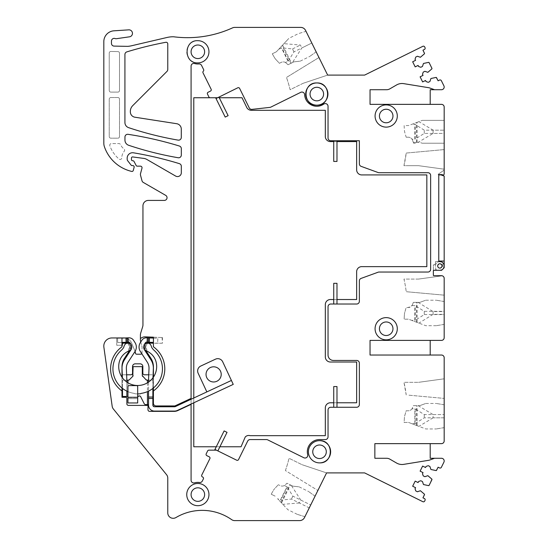 <?xml version="1.0" encoding="UTF-8"?>
<svg xmlns="http://www.w3.org/2000/svg" width="548" height="548" viewBox="0 0 548 548"><rect width="100%" height="100%" fill="white"/><g stroke="black" fill="none" stroke-linecap="round" stroke-linejoin="round"><path stroke-width="0.41" stroke-dasharray="2.74 2.06" d="M433.345 270.815L433.345 264.855L434.427 264.855A1.082 1.082 0 0 0 435.509 263.773L435.509 261.601L438.763 261.601L435.509 261.601L435.509 263.773L434.427 264.855L433.345 264.855L433.345 270.815L433.886 270.274L439.845 270.274L442.147 269.609C444.825 267.164 444.825 264.711 442.147 262.266L439.845 261.601A4.336 4.336 0 0 1 444.181 265.938A4.336 4.336 0 0 1 439.845 270.274L433.886 270.274A0.541 0.541 0 0 0 433.345 270.815L433.345 275.151A0.541 0.541 0 0 0 433.886 275.692L441.469 275.692A2.713 2.713 0 0 1 444.181 278.405L444.181 337.684A2.713 2.713 0 0 1 441.469 340.39L430.201 340.39L430.201 355.029L441.469 355.029A2.713 2.713 0 0 1 444.181 357.734L444.181 440.928A2.713 2.713 0 0 1 441.469 443.64L430.201 443.64L430.201 458.272L441.469 458.272A2.713 2.713 0 0 1 443.901 462.19L441.366 467.314A1.356 1.356 0 0 1 439.551 467.93L438.092 467.211L436.009 470.568L430.92 469.485L429.906 466.485L428.269 465.677L426.091 466.417L425.549 467.506L422.631 466.067L420.111 471.164L423.029 472.609L422.487 473.698L423.22 475.876L424.864 476.692L427.858 475.678L431.81 479.068L429.132 485.329L428.563 485.624L423.474 484.542L422.46 481.548L420.816 480.74L418.638 481.473L418.103 482.569L415.185 481.123L412.665 486.227L415.576 487.665L415.035 488.761L415.774 490.94L417.412 491.748L420.412 490.734L424.358 494.125L422.953 497.817L424.412 498.536A1.356 1.356 0 0 1 425.029 500.351L424.666 501.084A1.356 1.356 0 0 1 422.851 501.694L364.625 472.903L326.574 472.903L304.476 517.586A5.418 5.418 0 0 1 299.619 520.6L235.14 520.6A5.418 5.418 0 0 1 231.646 519.641A51.485 51.485 0 0 0 175.949 517.545A5.418 5.418 0 0 1 167.77 512.88L167.77 478.103A5.418 5.418 0 0 0 166.565 474.691L113.34 408.966A5.418 5.418 0 0 1 112.182 406.308L103.88 347.213A8.131 8.131 0 0 1 111.929 337.952L124.081 337.952A8.131 8.131 0 0 1 131.595 342.973L135.26 351.823A1.356 1.356 0 0 1 135.363 352.343L135.363 352.857A1.356 1.356 0 0 0 136.719 354.214L140.672 354.214A1.356 1.356 0 0 0 142.028 352.857L142.028 347.487L142.028 352.857A1.356 1.356 0 0 1 141.768 353.659M140.754 342.014L141.843 346.083A5.418 5.418 0 0 1 142.028 347.487A5.418 5.418 0 0 0 141.843 346.083L140.672 341.705A7.843 7.843 0 0 1 140.404 339.671L140.404 335.239A7.843 7.843 0 0 1 140.747 332.931L142.713 326.553A5.418 5.418 0 0 0 142.953 324.964L142.953 205.836A5.418 5.418 0 0 1 148.371 200.417L164.345 200.417A2.713 2.713 0 0 0 165.695 195.362L143.275 182.416A2.713 2.713 0 0 1 142.007 180.765L140.494 175.113A2.713 2.713 0 0 1 140.494 173.709L141.973 168.195A1.623 1.623 0 0 0 140.404 166.147L137.151 166.147A1.082 1.082 0 0 1 136.192 165.571L134.013 161.448A1.356 1.356 0 0 0 132.815 160.728L132.541 160.728A1.082 1.082 0 0 1 131.458 159.639L131.458 158.016A1.082 1.082 0 0 1 132.685 156.94L143.829 158.413A8.131 8.131 0 0 1 146.83 159.434L175.634 176.066A3.795 3.795 0 0 0 181.32 172.778L181.32 166.25A2.713 2.713 0 0 0 179.408 163.66A358.132 358.132 0 0 0 133.493 152.81A5.418 5.418 0 0 0 127.177 158.153L127.177 159.153A2.713 2.713 0 0 0 127.753 160.824L131.15 165.174A1.082 1.082 0 0 0 132 165.585L132.815 165.585A1.356 1.356 0 0 1 134.123 167.291L133.274 170.455A1.356 1.356 0 0 1 131.63 171.414A54.197 54.197 0 0 1 129.225 170.743A37.935 37.935 0 0 1 104.394 146.679A10.837 10.837 0 0 1 103.819 143.186L103.819 41.634A10.837 10.837 0 0 1 113.895 30.818L128.924 29.839A3.521 3.521 0 0 1 129.842 36.764L116.436 38.696A2.713 2.713 0 0 1 115.114 38.552A2.713 2.713 0 0 0 111.456 41.086L111.456 43.388A2.713 2.713 0 0 0 114.114 46.101L127.581 46.361A2.713 2.713 0 0 0 127.869 46.347A27.099 27.099 0 0 0 131.643 45.744L167.024 37.476A27.099 27.099 0 0 1 173.195 36.764A5.418 5.418 0 0 1 173.853 36.805A108.394 108.394 0 0 0 232.496 27.886A5.418 5.418 0 0 1 234.743 27.4L300.701 27.4A5.418 5.418 0 0 1 305.565 30.414L327.656 75.097L364.625 75.097L422.851 46.306A1.356 1.356 0 0 1 424.666 46.916L425.029 47.649A1.356 1.356 0 0 1 424.412 49.464L422.953 50.183L424.358 53.875L420.412 57.266L417.412 56.252L415.774 57.061L415.035 59.239L415.576 60.335L412.665 61.773L415.185 66.877L418.103 65.431L418.638 66.527L420.816 67.26L422.46 66.452L423.474 63.458L428.563 62.376L429.125 62.664L431.92 68.308L431.81 68.932L427.858 72.322L424.864 71.308L423.22 72.124L422.487 74.302L423.029 75.391L420.111 76.836L422.631 81.933L425.549 80.494L426.091 81.584L428.269 82.323L429.906 81.515L430.92 78.515L436.009 77.432L438.092 80.789L439.551 80.07A1.356 1.356 0 0 1 441.359 80.686L443.901 85.817A2.713 2.713 0 0 1 441.469 89.728L430.201 89.728L430.201 104.36L441.469 104.36A2.713 2.713 0 0 1 444.181 107.072L444.181 173.928A1.082 1.082 0 0 1 442.257 174.613L438.763 174.613L438.763 261.601L442.147 262.266L442.955 268.965M439.845 263.773A2.165 2.165 0 0 0 437.681 265.938A2.165 2.165 0 0 0 439.845 268.109A2.165 2.165 0 0 0 442.01 265.938A2.165 2.165 0 0 0 439.845 263.773A2.165 2.165 0 0 1 442.01 265.938A2.165 2.165 0 0 1 439.845 268.109A2.165 2.165 0 0 1 437.681 265.938A2.165 2.165 0 0 1 439.845 263.773A2.165 2.165 0 0 0 437.681 265.938A2.165 2.165 0 0 0 439.845 268.109A2.165 2.165 0 0 0 442.01 265.938A2.165 2.165 0 0 0 439.845 263.773A2.165 2.165 0 0 0 437.681 265.938A2.165 2.165 0 0 0 439.845 268.109A2.165 2.165 0 0 0 442.01 265.938A2.165 2.165 0 0 0 439.845 263.773A2.165 2.165 0 0 0 437.681 265.938A2.165 2.165 0 0 0 439.845 268.109A2.165 2.165 0 0 0 442.01 265.938A2.165 2.165 0 0 0 439.845 263.773C442.64 265.218 442.64 266.664 439.845 268.109C437.051 266.664 437.051 265.218 439.845 263.773M379.593 107.072A11.111 11.111 0 0 0 386.189 127.122A11.111 11.111 0 0 0 392.786 107.072A11.111 11.111 0 0 0 379.593 107.072M386.189 317.628A11.111 11.111 0 0 0 375.079 328.738A11.111 11.111 0 0 0 386.189 339.849A11.111 11.111 0 0 0 397.3 328.738A11.111 11.111 0 0 0 386.189 317.628M197.855 505.694A11.111 11.111 0 0 0 208.959 494.584A11.111 11.111 0 0 0 197.855 483.473A11.111 11.111 0 0 0 186.745 494.584A11.111 11.111 0 0 0 197.855 505.694M319.525 440.661A11.111 11.111 0 0 0 308.414 451.771A11.111 11.111 0 0 0 319.525 462.882M197.855 62.897A11.111 11.111 0 0 0 208.959 51.786A11.111 11.111 0 0 0 197.855 40.675A11.111 11.111 0 0 0 186.745 51.786A11.111 11.111 0 0 0 197.855 62.897M438.763 261.601L439.845 261.601L438.763 261.739A4.336 4.336 0 0 0 435.694 267.198L435.694 269.191A1.082 1.082 0 0 0 436.777 270.274L439.852 270.274L442.873 269.041M119.505 90.482A1.623 1.623 0 0 1 117.875 92.105L110.867 92.105A1.623 1.623 0 0 1 109.237 90.482L109.237 53.088A1.623 1.623 0 0 1 110.895 51.457L117.909 51.594A1.623 1.623 0 0 1 119.505 53.218L119.505 90.482A1.623 1.623 0 0 1 117.875 92.105L110.867 92.105A1.623 1.623 0 0 1 109.237 90.482L109.237 53.088A1.623 1.623 0 0 1 110.895 51.457L117.909 51.594A1.623 1.623 0 0 1 119.505 53.218L119.505 90.482M165.845 42.285A1.623 1.623 0 0 1 167.77 43.881L167.77 69.48A2.713 2.713 0 0 1 166.976 71.398L132.726 105.648A8.131 8.131 0 0 0 130.342 111.402L130.342 111.861A5.418 5.418 0 0 0 134.931 117.217L176.703 123.711A5.418 5.418 0 0 1 181.285 129.068L181.285 137.452A2.713 2.713 0 0 1 178.114 140.124A336.917 336.917 0 0 1 128.622 127.657A5.418 5.418 0 0 1 124.923 122.519L124.923 54.485A2.713 2.713 0 0 1 126.835 51.889A357.707 357.707 0 0 1 165.845 42.285M124.958 137.007A2.713 2.713 0 0 1 128.074 134.329A358.132 358.132 0 0 1 179.408 146.042A2.713 2.713 0 0 1 181.32 148.638L181.32 155.07A2.713 2.713 0 0 1 178.148 157.742A336.917 336.917 0 0 1 128.657 145.275A5.418 5.418 0 0 1 124.958 140.13L124.958 137.007M109.833 145.789A1.623 1.623 0 0 1 111.354 143.597L118.998 143.597A1.623 1.623 0 0 1 120.478 144.556A10.837 10.837 0 0 0 123.971 148.878A1.623 1.623 0 0 1 124.259 151.227A10.837 10.837 0 0 0 121.759 157.893A1.623 1.623 0 0 1 119.074 159.084A32.517 32.517 0 0 1 109.833 145.789A1.623 1.623 0 0 1 111.354 143.597L118.998 143.597A1.623 1.623 0 0 1 120.478 144.556A10.837 10.837 0 0 0 123.971 148.878A1.623 1.623 0 0 1 124.259 151.227A10.837 10.837 0 0 0 121.759 157.893A1.623 1.623 0 0 1 119.074 159.084A32.517 32.517 0 0 1 109.833 145.789M117.875 97.53A1.623 1.623 0 0 1 119.505 99.154L119.505 136.548A1.623 1.623 0 0 1 117.875 138.178L110.867 138.178A1.623 1.623 0 0 1 109.237 136.548L109.237 99.154A1.623 1.623 0 0 1 110.867 97.53L117.875 97.53A1.623 1.623 0 0 1 119.505 99.154L119.505 136.548A1.623 1.623 0 0 1 117.875 138.178L110.867 138.178A1.623 1.623 0 0 1 109.237 136.548L109.237 99.154A1.623 1.623 0 0 1 110.867 97.53L117.875 97.53M251.97 109.367L269.938 107.381A2.713 2.713 0 0 0 270.842 107.113L300.729 92.338A2.713 2.713 0 0 1 304.633 94.64A12.193 12.193 0 0 0 323.786 104.072A2.713 2.713 0 0 1 328.04 106.298L328.04 138.028A2.713 2.713 0 0 0 330.752 140.74L359.365 140.74L359.365 163.825A2.713 2.713 0 0 0 361.146 166.366L378.134 172.552A2.713 2.713 0 0 0 379.058 172.716L427.92 172.716A2.713 2.713 0 0 1 430.18 173.928M430.632 175.422L430.632 269.328A2.713 2.713 0 0 1 427.92 272.041L379.058 272.041A2.713 2.713 0 0 0 378.134 272.198L361.091 278.405A2.63 2.63 0 0 0 359.365 280.877L359.365 301.304A2.713 2.713 0 0 1 356.652 304.017L330.752 304.017A2.713 2.713 0 0 0 328.04 306.722L328.04 355.029A5.418 5.418 0 0 0 333.458 360.447L356.652 360.447M359.365 363.153L359.365 404.554A2.713 2.713 0 0 1 356.652 407.26L330.752 407.26A2.713 2.713 0 0 0 328.04 409.973L328.04 436.866A2.713 2.713 0 0 1 325.334 439.571L319.525 439.571A12.193 12.193 0 0 0 307.681 454.669A2.713 2.713 0 0 1 303.845 457.744L267.677 439.852A2.713 2.713 0 0 0 266.472 439.571L250.114 439.571A2.713 2.713 0 0 0 247.682 441.085M238.647 459.361L238.524 459.601A1.356 1.356 0 0 1 236.709 460.217M216.652 450.298A1.356 1.356 0 0 0 216.049 450.155A1.356 1.356 123.6 0 1 216.652 450.298L214.953 449.456L214.604 450.155L216.049 450.155A1.356 1.356 0 0 1 216.652 450.298L214.953 449.456L224.125 430.913L214.953 449.456L224.125 430.913L227.036 432.351L224.125 430.913L227.036 432.351L217.864 450.894L227.036 432.351L217.864 450.894L214.953 449.456L217.864 450.894L214.953 449.456L216.398 450.203L214.604 450.155L214.953 449.456L214.604 450.155L216.049 450.155A1.356 1.356 0 0 1 216.652 450.298A1.356 1.356 0 0 0 216.398 450.203M208.87 450.155A1.356 1.356 0 0 0 207.651 450.908L206.212 453.826A1.356 1.356 0 0 0 206.822 455.641L209.254 456.84A1.356 1.356 0 0 1 209.87 458.655M202.274 476.808A1.356 1.356 0 0 1 201.76 475.048M202.863 477.164A1.356 1.356 0 0 1 203.37 478.925L202.335 481.021A2.713 2.713 0 0 1 199.534 482.507A12.193 12.193 0 0 0 194.526 482.85A2.713 2.713 0 0 1 191.081 480.247L191.081 404.376L177.764 410.582A8.398 8.398 0 0 1 174.216 411.37L149.618 411.37A1.623 1.623 0 0 1 147.987 409.74L147.987 405.404L128.479 405.404A1.623 1.623 0 0 1 126.855 403.78L126.855 398.362A1.082 1.082 0 0 0 125.766 397.273L121.978 397.273L121.978 374.784L130.917 374.784A1.623 1.623 0 0 0 132.541 373.161L132.541 366.544A2.713 2.713 0 0 1 135.253 363.831L140.13 363.831A2.713 2.713 0 0 1 142.843 366.544L142.843 373.161A1.623 1.623 0 0 0 144.467 374.784L153.413 374.784L153.413 403.239A2.713 2.713 0 0 0 156.118 405.945L174.456 405.945A1.897 1.897 0 0 0 175.257 405.767L191.081 398.396L191.081 404.376M191.081 398.396L191.081 174.401M191.081 124.752L191.081 66.13A2.713 2.713 0 0 1 194.526 63.52A12.193 12.193 0 0 0 198.91 63.938A2.713 2.713 0 0 1 201.568 65.438L203.623 69.582A1.356 1.356 0 0 1 203.315 71.192A1.356 1.356 0 0 0 203.007 72.802M191.081 399.259L191.081 404.047M121.978 377.147L121.978 387.991M129.04 350.802A1.63 1.63 0 0 1 128.855 348.802A1.63 1.63 0 0 0 129.225 350.973L124.547 358.193A15.988 15.988 0 0 0 121.978 366.886L121.978 374.784M121.978 337.952L116.731 337.952L121.978 337.952L121.978 346.795A27.099 27.099 0 0 0 121.978 390.943M326.574 472.903L317.881 490.481L326.574 472.903L301.969 464.67L326.574 472.903M286.974 486.782L284.405 485.507L286.974 483.254L292.824 486.151C300.557 487.008 300.557 487.008 292.824 486.151C300.557 487.008 300.557 487.008 292.824 486.151L291.296 485.398L300.763 500.05L299.324 502.968L309.271 507.886L315.059 496.187L304.928 516.675L309.271 507.886L291.426 499.064L280.775 500.132L287.255 487.035L286.974 486.782L280.405 500.071L280.775 500.132M434.537 458.272L429.666 460.046A5.418 5.418 0 0 1 428.687 460.299L403.739 464.355A10.837 10.837 0 0 1 396.581 463.046L389.827 459.142A6.501 6.501 0 0 0 386.573 458.272L374.859 458.272L374.859 443.64L430.201 443.64M444.181 378.805L444.181 398.41L444.181 378.805L418.473 382.333L444.181 378.805M418.097 405.636L433.078 414.576L433.078 417.829L444.181 417.829L444.181 427.632L444.181 404.78L444.181 417.829L424.268 417.829L415.199 423.515L415.199 408.897L412.028 408.794L413.329 405.636L419.795 405.636C427.118 402.972 427.118 402.972 419.795 405.636C427.118 402.972 427.118 402.972 419.795 405.636L413.329 405.636L412.555 407.767A4.61 4.61 0 0 1 408.226 410.795L406.15 410.795A21.68 21.68 0 0 1 405.917 411.671L404.814 415.453A10.837 10.837 0 0 0 404.397 417.85L404.123 422.44L408.568 422.44L411.685 423.618L415.199 423.515M430.201 355.029L370.044 355.029L370.044 340.37M370.311 340.39L430.201 340.39M444.181 295.16L406.219 291.7L444.181 295.16L444.181 278.405A2.713 2.713 0 0 0 442.284 275.815A2.713 2.713 0 0 1 444.181 278.405M444.181 311.333L444.181 324.382L444.181 311.333L424.268 311.333L415.199 305.647L412.028 305.544L413.329 302.386L419.795 302.386C427.111 299.729 427.111 299.729 419.795 302.386C427.111 299.729 427.111 299.729 419.795 302.386L413.329 302.386L412.555 304.517A4.61 4.61 0 0 1 408.226 307.551L406.15 307.551L404.814 312.209L405.917 308.428A21.68 21.68 0 0 0 406.15 307.551L408.226 307.551L412.028 305.544M438.763 174.613L442.257 174.613A1.082 1.082 0 0 0 444.181 173.928A1.082 1.082 0 0 1 442.257 174.613M444.181 170.065L438.222 174.243L444.181 170.065L444.181 173.928M444.181 169.195L444.181 149.59L444.181 169.195L418.473 165.667L444.181 169.195M418.097 142.364L415.076 142.364L415.384 143.22L413.644 143.22L415.384 143.22L415.069 142.364L419.795 142.364L422.159 143.22L419.795 142.364L418.097 142.364L433.078 133.424L444.181 133.424L444.181 120.368L444.181 130.171L424.268 130.171L415.199 124.485L411.685 124.382L422.296 120.368L418.925 121.642L433.078 130.171L444.181 130.171L444.181 143.22L444.181 133.424L424.268 133.424L415.199 139.103L415.199 124.485M430.201 104.36L370.044 104.36L370.044 89.728L386.573 89.728A6.501 6.501 0 0 0 389.827 88.858L396.581 84.954A10.837 10.837 0 0 1 403.739 83.645L428.687 87.701A5.418 5.418 0 0 1 429.666 87.954L434.537 89.728M318.963 57.519L327.656 75.097L303.051 83.33L327.656 75.097L318.963 57.519L286.481 77.446L318.963 57.519M288.337 60.965L293.954 51.855L311.798 43.025L310.36 40.114L316.141 51.813L311.798 43.025L301.845 47.95L292.385 62.602L293.906 61.849C301.64 60.992 301.64 60.992 293.906 61.849C301.64 60.992 301.64 60.992 293.906 61.849L288.056 64.746L286.426 63.184A4.61 4.61 0 0 0 281.206 62.39L279.37 63.294A21.68 21.68 0 0 0 278.624 62.431A21.68 21.68 0 0 1 279.37 63.294L281.206 62.39A4.61 4.61 0 0 1 285.487 62.493L288.337 60.965L281.857 47.868L278.665 49.327L287.967 39.34L283.939 43.662L300.407 45.032L301.845 47.95M306.01 31.325L310.36 40.114L306.01 31.325L298.386 33.634L306.01 31.325M145.172 336.849L145.042 336.849A6.501 6.501 0 0 0 141.261 338.054A0.541 0.541 0 0 1 140.404 337.616M153.413 337.184L162.42 337.554L153.413 337.184L153.413 346.795A27.099 27.099 0 0 1 153.413 390.943M146.343 350.802A1.63 1.63 0 0 0 146.528 348.802L145.926 347.87L146.528 348.802A1.63 1.63 0 0 1 146.158 350.973L150.837 358.193A15.988 15.988 0 0 1 153.413 366.886L153.413 374.784M153.413 377.154L153.413 387.998M211.138 89.249A1.356 1.356 0 0 1 210.521 91.064L208.096 92.269A1.356 1.356 0 0 0 207.48 94.085L208.918 96.996A1.356 1.356 0 0 0 210.131 97.749L217.309 97.756A1.356 1.356 0 0 0 217.912 97.613L216.035 98.544L215.645 97.756L225.207 117.087L216.035 98.544L217.912 97.613L216.035 98.544L218.953 97.106L228.119 115.649L218.953 97.106L216.035 98.544L225.207 117.087L228.119 115.649L225.207 117.087L228.119 115.649L218.953 97.106L217.912 97.613A1.356 1.356 0 0 1 217.309 97.756L217.912 97.613A1.356 1.356 0 0 1 217.309 97.756A1.356 1.356 0 0 0 217.912 97.613L237.798 87.783A1.356 1.356 0 0 1 239.613 88.399L249.244 107.874M135.082 351.398L131.595 342.973A8.131 8.131 0 0 0 124.745 337.979M128.855 348.802L129.458 347.87A1.493 1.493 0 0 0 129.465 346.261A1.493 1.493 0 0 1 129.458 347.87L128.855 348.802M121.978 345.267L116.731 345.267L116.731 337.952L116.731 345.267L122.396 345.267L122.396 343.233L128.739 342.973A1.623 1.623 0 0 0 128.602 344.898L129.465 346.261L128.602 344.898A1.623 1.623 0 0 1 128.527 343.288M122.293 374.784L126.636 374.784M148.755 374.784L153.091 374.784M145.926 347.87A1.493 1.493 0 0 1 145.919 346.261L146.782 344.898L145.919 346.261A1.493 1.493 0 0 0 145.926 347.87M162.42 337.554L162.42 343.233L146.652 342.973A1.623 1.623 0 0 1 146.782 344.898A1.623 1.623 0 0 0 146.857 343.288M285.398 470.554A115.964 115.964 0 0 0 289.022 458.272L301.969 464.67L289.022 458.272A115.964 115.964 0 0 1 285.398 470.554L317.881 490.481L285.398 470.554M300.763 500.05L310.716 504.975L292.865 496.146L287.255 487.035M315.059 496.187L308.593 491.529L315.059 496.187M304.928 516.675L297.304 514.366L304.928 516.675M297.304 514.366L287.83 509.674L277.583 498.673L280.405 500.071M299.324 502.968L282.857 504.338L277.583 498.673M408.952 395.197L444.181 398.41L408.952 395.197M406.219 394.95L403.951 382.333L418.473 382.333L403.951 382.333A115.964 115.964 0 0 1 406.219 394.95M444.181 427.632L436.324 428.94L444.181 427.632M411.685 423.618L425.748 428.94L436.324 428.94M433.078 417.829L418.925 426.358L408.568 422.44L404.123 422.44L404.397 417.85A10.837 10.837 0 0 1 404.814 415.453L406.15 410.795L408.226 410.795A4.61 4.61 0 0 0 412.028 408.794M433.078 414.576L444.181 414.576L424.268 414.576L415.199 408.897M444.181 404.78L436.324 403.465L444.181 404.78M418.473 279.083L442.284 275.815L418.473 279.083L403.951 279.083A115.964 115.964 0 0 1 406.178 291.413A115.957 115.957 0 0 1 406.219 291.7A115.964 115.964 0 0 0 403.951 279.083L418.473 279.083M444.181 301.53L436.324 300.222L444.181 301.53M418.097 302.386L433.078 311.565L444.181 311.565M433.078 311.565L433.078 314.346L444.181 314.346M444.181 324.389L436.324 325.697L444.181 324.382M424.268 311.333L424.268 314.586L415.199 320.265L415.199 305.647M436.324 325.697L425.755 325.697L411.685 320.368L415.199 320.265M433.078 314.346L418.925 323.115L408.568 319.189L404.123 319.189L408.568 319.189L411.685 320.368M438.222 174.243L438.222 174.668L438.222 174.243M408.952 165.667L418.473 165.667L403.951 165.667L406.219 153.05L444.181 149.59L406.219 153.05A115.964 115.964 0 0 1 403.951 165.667L408.952 165.667M444.181 120.368L422.296 120.368L444.181 120.368M444.181 143.22L422.159 143.22L444.181 143.22M413.644 143.22L412.555 140.233L413.644 143.22M412.028 139.206L412.555 140.233A4.61 4.61 0 0 0 408.226 137.206A4.61 4.61 0 0 1 412.028 139.206L415.199 139.103M303.051 83.33L290.104 89.728A115.964 115.964 0 0 0 286.481 77.446A115.964 115.964 0 0 1 290.104 89.728L303.051 83.33M316.141 51.813L309.682 56.471L316.141 51.813M285.487 62.493L288.056 64.746L291.488 63.047L282.61 45.094L288.912 38.326L298.386 33.634M293.954 51.855L292.509 48.936L281.857 47.868M162.085 337.541L162.42 343.233M162.085 343.233L153.413 343.233M271.198 494.2L275.308 496.235L271.198 494.2L273.404 490.398L271.198 494.2M273.404 490.398A10.837 10.837 0 0 1 274.849 488.446A10.837 10.837 0 0 0 273.404 490.398M277.541 485.569L274.849 488.446L277.541 485.569A21.68 21.68 0 0 0 278.288 484.706A21.68 21.68 0 0 1 277.541 485.569M284.405 485.507A4.61 4.61 0 0 1 280.117 485.61L278.288 484.706L280.117 485.61A4.61 4.61 0 0 0 285.344 484.816L286.974 483.254L291.296 485.398M404.397 314.6L404.123 319.189L404.397 314.6A10.837 10.837 0 0 1 404.814 312.209A10.837 10.837 0 0 0 404.397 314.6M408.226 137.206L406.15 137.206A21.68 21.68 0 0 0 405.917 136.329A21.68 21.68 0 0 1 406.15 137.206L408.226 137.206M417.103 142.364L417.103 122.334L408.568 125.561L404.123 125.561L404.397 130.15A10.837 10.837 0 0 0 404.814 132.548L405.917 136.329L404.814 132.548A10.837 10.837 0 0 1 404.397 130.15L404.123 125.561L408.568 125.561L411.685 124.382M417.103 122.334L418.925 121.642M292.385 62.602L291.488 63.047M282.61 45.094L276.398 51.765L272.281 53.8L274.486 57.602A10.837 10.837 0 0 0 275.932 59.554L278.624 62.431L275.932 59.554A10.837 10.837 0 0 1 274.486 57.602L272.281 53.8L276.398 51.765L278.665 49.327M382.942 110.066A6.775 6.775 0 0 0 380.997 120.368A6.775 6.775 0 0 0 391.382 120.368M386.189 321.964A6.775 6.775 0 0 0 379.415 328.738A6.775 6.775 0 0 0 386.189 335.513A6.775 6.775 0 0 0 392.964 328.738A6.775 6.775 0 0 0 386.189 321.964M320.066 100.01A6.775 6.775 0 0 0 322.758 90.817A6.775 6.775 0 0 0 313.566 88.118A6.775 6.775 0 0 0 310.874 97.311A6.775 6.775 0 0 0 320.066 100.01M201.102 500.53A6.775 6.775 0 0 0 203.794 491.337A6.775 6.775 0 0 0 194.602 488.638A6.775 6.775 0 0 0 191.91 497.831A6.775 6.775 0 0 0 201.102 500.53M322.772 457.717A6.775 6.775 0 0 0 325.471 448.517A6.775 6.775 0 0 0 316.278 445.825A6.775 6.775 0 0 0 313.579 455.018A6.775 6.775 0 0 0 322.772 457.717M194.602 45.84A6.775 6.775 0 0 0 191.91 55.04A6.775 6.775 0 0 0 201.102 57.732M415.076 142.364L413.329 142.364L415.076 142.364M242.024 97.743L193.786 97.743L193.786 446.778L241.045 446.778L245.223 437.023A4.713 4.713 0 0 1 250.1 435.667L325.327 435.667L325.327 407.575A5.124 5.124 0 0 1 330.129 402.773L356.652 402.773L356.652 362.016L330.129 362.016A5.117 5.117 0 0 1 325.327 356.597L325.327 304.941A5.124 5.124 0 0 1 330.745 299.523L356.652 299.523L356.652 271.431A5.124 5.124 0 0 1 362.07 266.629L426.837 266.629L426.837 174.922L362.07 174.922A5.124 5.124 0 0 1 356.652 169.503L356.652 141.59L330.129 141.59A5.124 5.124 0 0 1 325.327 136.788L325.327 110.319L251.559 110.319A5.364 5.364 0 0 1 246.956 107.881L242.024 97.743M219.269 97.743L210.083 97.743M148.535 404.595L148.535 380.202L152.865 380.202L152.865 405.136L154.495 406.76L174.394 406.76A2.713 2.713 0 0 0 175.545 406.506L193.786 397.999L193.786 402.78L177.374 410.438A7.049 7.049 0 0 1 174.394 411.096L154.495 411.096C150.871 410.74 148.885 408.753 148.535 405.136L148.535 404.595L145.323 404.595L144.35 403.992L140.774 396.82M333.732 402.773L336.986 402.773M333.732 299.523L336.986 299.523M336.986 141.59L333.732 141.59M216.275 446.778L219.906 446.778M218.953 97.106L216.035 98.544M336.986 140.74L336.986 161.434L336.986 140.74L336.986 161.434L333.732 161.434L333.732 140.74L333.732 161.434L333.732 140.74L336.986 140.74L333.732 140.74M336.986 161.434L333.732 161.434L336.986 161.434M333.732 304.017L333.732 283.323L333.732 304.017L333.732 283.323L336.986 283.323L333.732 283.323L336.986 283.323L336.986 304.017L336.986 283.323L336.986 304.017L333.732 304.017L336.986 304.017M333.732 407.26L333.732 386.566L333.732 407.26L333.732 386.566L336.986 386.566L333.732 386.566L336.986 386.566L336.986 407.26L336.986 386.566L336.986 407.26L333.732 407.26L336.986 407.26M217.864 450.894L214.953 449.456M127.937 397.273L127.937 386.71A1.082 1.082 180 0 1 129.02 385.621L136.61 385.621A1.082 1.082 -0 0 1 137.692 386.71L137.692 398.629L127.937 398.629L137.692 398.629L137.712 397.273L127.937 397.273L127.937 402.965L137.692 402.965L137.692 397.547L127.937 397.547L137.692 397.547M193.786 397.999L193.786 402.78L193.786 397.999L206.849 391.909L198.143 373.243A5.418 5.418 0 0 1 200.767 366.043L215.501 359.166A5.418 5.418 0 0 1 222.7 361.79L233.243 384.388L193.786 402.78M140.562 396.499L139.528 395.937M138.247 396.32L137.712 397.273M127.937 396.464L122.519 396.464L122.519 380.202L126.855 380.202L126.855 396.464M128.259 380.202L122.519 380.202L122.519 388.429A24.756 24.756 0 0 0 133.787 393.313A2.713 2.713 0 0 1 134.863 393.738A24.66 24.66 0 0 0 140.521 393.738A2.713 2.713 0 0 1 141.603 393.313A24.756 24.756 0 0 0 148.535 391.128L148.535 382.1A18.968 18.968 0 0 0 152.967 377.778L152.865 380.202L147.124 380.202M132.767 376.366L129.41 379.73M142.302 375.599L142.302 366.653L133.089 366.653L133.089 375.599M142.617 376.366L145.974 379.73M231.407 380.456L206.849 391.909M148.535 391.128A24.756 24.756 0 0 0 152.865 388.429A24.756 24.756 0 0 1 148.535 391.128A24.756 24.756 0 0 0 152.865 388.429L153.344 368.688A15.173 15.173 0 0 0 150.919 359.81L144.877 350.487L145.85 349.24L145.494 350.425M153.413 338.095L157.845 338.274L157.666 342.61L157.845 338.274L146.617 337.815A5.418 5.418 0 0 0 141.816 340.329L140.309 342.712A8.131 8.131 0 0 0 140.357 351.48L147.275 362.166A10.837 10.837 0 0 1 149.008 368.503L148.529 380.202M146.008 343.473L146.097 344.459L145.131 343.199L145.48 342.651A1.082 1.082 0 0 1 146.439 342.151L153.413 342.432M146.097 344.459L145.234 345.829L145.247 348.316L145.85 349.24L145.247 348.316L145.234 345.829L146.097 344.459M126.855 380.202L126.376 368.503A10.837 10.837 0 0 1 128.109 362.166L135.027 351.48A8.131 8.131 0 0 0 135.075 342.712L133.568 340.329A5.418 5.418 0 0 0 128.766 337.815L117.539 338.274L117.717 342.61L128.944 342.151A1.082 1.082 0 0 1 129.903 342.651L130.253 343.199L129.287 344.459L130.157 345.829L130.143 348.316L129.54 349.24L130.506 350.487L124.471 359.81A15.173 15.173 0 0 0 122.04 368.688L122.416 377.778A18.968 18.968 0 0 0 126.855 382.1L126.855 391.128A24.756 24.756 0 0 1 122.519 388.429A24.756 24.756 0 0 0 126.855 391.128M216.837 381.271A7.59 7.59 0 0 0 220.508 371.188A7.59 7.59 0 0 0 210.425 367.516A7.59 7.59 0 0 0 206.754 377.599A7.59 7.59 0 0 0 216.837 381.271M145.131 343.199L143.973 345.028L144.658 345.466A2.98 2.98 0 0 0 144.679 348.679L143.994 349.124L144.877 350.487M130.253 343.199L131.41 345.028L130.725 345.466A2.98 2.98 0 0 1 130.712 348.679L131.342 349.09A3.795 3.795 0 0 0 131.362 345.062L130.725 345.466A2.98 2.98 0 0 1 130.712 348.679L131.39 349.124L130.506 350.487M129.89 350.425L129.54 349.24L130.143 348.316L130.157 345.829L129.287 344.459L129.376 343.473M121.978 338.095L117.539 338.274L117.717 342.61L121.978 342.432M148.364 337.89L148.186 342.219M143.994 349.124A3.795 3.795 0 0 1 143.973 345.028A3.795 3.795 0 0 0 143.994 349.124M144.679 348.679L144.042 349.09L144.021 345.062L144.658 345.466A2.98 2.98 0 0 0 144.679 348.679L144.042 349.09A3.795 3.795 0 0 1 144.021 345.062L144.658 345.466M131.39 349.124A3.795 3.795 0 0 0 131.41 345.028A3.795 3.795 0 0 1 131.39 349.124M122.416 377.778A18.968 18.968 0 0 0 126.855 382.1A18.968 18.968 0 0 1 119.032 363.112A16.262 16.262 0 0 1 124.999 353.241A19.509 19.509 0 0 1 129.588 350.569A3.795 3.795 0 0 0 127.931 343.274A2.713 2.713 0 0 1 126.992 343.158A4.062 4.062 0 0 0 124.382 345.507A13.275 13.275 0 0 1 123.93 346.487A2.713 2.713 0 0 1 123.485 347.775A13.549 13.549 0 0 1 121.211 350.398A24.756 24.756 0 0 0 122.519 388.429M126.855 382.1A18.968 18.968 0 0 0 156.351 363.112A16.262 16.262 0 0 0 150.385 353.241A19.509 19.509 0 0 0 145.795 350.569A3.795 3.795 0 0 1 144.042 349.09M152.865 388.429A24.756 24.756 0 0 0 154.173 350.398A13.549 13.549 0 0 1 151.899 347.775A2.713 2.713 0 0 1 151.454 346.487A13.275 13.275 0 0 1 151.001 345.507A4.062 4.062 0 0 0 148.392 343.158A2.713 2.713 0 0 1 147.453 343.274A3.795 3.795 0 0 0 144.021 345.062M127.937 382.799L127.937 391.621A24.756 24.756 0 0 0 133.787 393.313A2.713 2.713 0 0 1 134.863 393.738A24.66 24.66 0 0 0 137.692 393.902M148.535 382.1A18.968 18.968 0 0 0 152.967 377.778M131.362 345.062L130.725 345.466A2.98 2.98 0 0 1 130.712 348.679L131.342 349.09M444.181 261.06L438.763 261.06L438.763 261.739A4.336 4.336 0 0 0 435.694 267.198L435.694 269.191L436.777 270.274L441.64 270.274L444.181 267.732L444.181 261.06L438.763 261.06L438.763 174.887L440.928 174.887L444.181 176.072L444.181 261.06L438.763 261.06M292.865 496.146L291.426 499.064M424.268 414.576L424.268 417.829M424.268 314.586L444.181 314.586M424.268 133.424L424.268 130.171M433.078 133.424L433.078 130.171M292.509 48.936L300.407 45.032M281.528 502.906L290.406 484.953M417.103 425.666L417.103 405.636M414.836 423.618L414.836 408.794M414.836 320.368L414.836 305.544M417.103 322.416L417.103 302.386M414.836 139.206L414.836 124.382M288.056 61.218L281.487 47.929M281.062 502.406L289.83 484.672M416.459 425.426L416.459 405.636M416.459 322.176L416.459 302.386M416.459 142.364L416.459 122.574M290.913 63.328L282.145 45.594M147.446 382.799L147.446 391.621M299.119 486.843L308.593 491.529M425.755 403.465L436.324 403.465M425.755 300.222L436.324 300.222M300.208 61.157L309.682 56.471M127.937 398.629L137.692 398.629"/><path stroke-width="0.82" d="M433.886 270.274L433.345 270.815L433.886 270.274L441.64 270.274L444.181 267.732L444.181 261.06L438.763 261.06L438.763 261.601L439.845 261.601C445.435 261.334 445.435 270.541 439.845 270.274L433.886 270.274L433.345 270.815L433.345 275.151A0.541 0.541 0 0 0 433.886 275.692L441.469 275.692A2.713 2.713 0 0 1 444.181 278.405L444.181 337.684A2.713 2.713 0 0 1 441.469 340.39L370.311 340.39M439.845 263.773A2.165 2.165 0 0 0 437.681 265.938A2.165 2.165 0 0 0 439.845 268.109A2.165 2.165 0 0 0 442.01 265.938A2.165 2.165 0 0 0 439.845 263.773A2.165 2.165 0 0 0 437.681 265.938A2.165 2.165 0 0 0 439.845 268.109A2.165 2.165 0 0 0 442.01 265.938A2.165 2.165 0 0 0 439.845 263.773M356.652 360.447A2.713 2.713 0 0 1 359.365 363.153A2.713 2.713 0 0 0 356.652 360.447L333.458 360.447A5.418 5.418 0 0 1 328.04 355.029L328.04 306.722A2.713 2.713 0 0 1 330.752 304.017L356.652 304.017A2.713 2.713 0 0 0 359.365 301.304L359.365 280.877A2.63 2.63 0 0 1 361.091 278.405L378.134 272.198A2.713 2.713 0 0 1 379.058 272.041L427.92 272.041A2.713 2.713 0 0 0 430.632 269.328L430.632 175.422A2.713 2.713 0 0 0 427.92 172.716L379.058 172.716A2.713 2.713 0 0 1 378.134 172.552L361.146 166.366A2.713 2.713 0 0 1 359.365 163.825L359.365 140.74L330.752 140.74A2.713 2.713 0 0 1 328.04 138.028L328.04 106.298A2.713 2.713 0 0 0 323.786 104.072A12.193 12.193 0 0 1 304.633 94.64A2.713 2.713 0 0 0 300.729 92.338L270.842 107.113A2.713 2.713 0 0 1 269.938 107.381L251.97 109.367A2.713 2.713 0 0 1 249.244 107.874A2.713 2.713 0 0 0 251.97 109.367M359.365 363.153L359.365 404.554A2.713 2.713 0 0 1 356.652 407.26L330.752 407.26A2.713 2.713 0 0 0 328.04 409.973L328.04 436.866A2.713 2.713 0 0 1 325.334 439.571L319.525 439.571A12.193 12.193 0 0 0 307.681 454.669A2.713 2.713 0 0 1 303.845 457.744L267.677 439.852A2.713 2.713 0 0 0 266.472 439.571L250.114 439.571A2.713 2.713 0 0 0 247.682 441.085L238.524 459.601A1.356 1.356 0 0 1 236.709 460.217L216.652 450.298A1.356 1.356 0 0 0 216.049 450.155L208.87 450.155A1.356 1.356 0 0 0 207.651 450.908L206.212 453.826A1.356 1.356 0 0 0 206.822 455.641L209.254 456.84A1.356 1.356 0 0 1 209.87 458.655L201.76 475.048L209.87 458.655M201.76 475.048A1.356 1.356 0 0 0 202.274 476.808L202.863 477.164L202.274 476.808M191.081 404.047L191.081 480.247A2.713 2.713 0 0 0 194.526 482.85A12.193 12.193 0 0 1 199.534 482.507A2.713 2.713 0 0 0 202.335 481.021L203.37 478.925A1.356 1.356 0 0 0 202.863 477.164M191.081 404.376L177.764 410.582A8.398 8.398 0 0 1 174.216 411.37L149.618 411.37A1.623 1.623 0 0 1 147.987 409.74L147.987 405.404L128.479 405.404A1.623 1.623 0 0 1 126.855 403.78L126.855 398.362A1.082 1.082 0 0 0 125.766 397.273L121.978 397.273L121.978 390.943A27.099 27.099 0 0 1 121.978 346.795L121.978 337.952L111.929 337.952A8.131 8.131 0 0 0 103.88 347.213L112.182 406.308A5.418 5.418 0 0 0 113.34 408.966L166.565 474.691A5.418 5.418 0 0 1 167.77 478.103L167.77 512.88A5.418 5.418 0 0 0 175.949 517.545A51.485 51.485 0 0 1 231.646 519.641A5.418 5.418 0 0 0 235.14 520.6L299.619 520.6A5.418 5.418 0 0 0 304.476 517.586L326.574 472.903L364.625 472.903L422.851 501.694A1.356 1.356 0 0 0 424.666 501.084L425.029 500.351A1.356 1.356 0 0 0 424.412 498.536L422.953 497.817L424.467 494.755A0.541 0.541 0 0 0 424.358 494.125L420.412 490.734L417.412 491.748L415.774 490.94L415.035 488.761L415.576 487.665L412.665 486.227L415.185 481.123L418.103 482.569L418.638 481.473L420.816 480.74L422.46 481.548L423.474 484.542L428.563 485.624A0.541 0.541 0 0 0 429.132 485.329L431.913 479.692A0.541 0.541 0 0 0 431.81 479.068L427.858 475.678L424.864 476.692L423.22 475.876L422.487 473.698L423.029 472.609L420.111 471.164L422.631 466.067L425.549 467.506L426.091 466.417L428.269 465.677L429.906 466.485L430.92 469.485L436.009 470.568A0.541 0.541 0 0 0 436.578 470.266L438.092 467.211L439.551 467.93A1.356 1.356 0 0 0 441.366 467.314L443.901 462.19A2.713 2.713 0 0 0 441.469 458.272L434.537 458.272L429.666 460.046A5.418 5.418 0 0 1 428.687 460.299L403.739 464.355A10.837 10.837 0 0 1 396.581 463.046L389.827 459.142A6.501 6.501 0 0 0 386.573 458.272L374.859 458.272L374.859 443.64L441.469 443.64A2.713 2.713 0 0 0 444.181 440.928L444.181 357.734A2.713 2.713 0 0 0 441.469 355.029L370.044 355.029L370.044 340.37M438.763 174.613L442.257 174.613L438.763 174.613L438.763 261.601M442.257 174.613A1.082 1.082 0 0 0 444.181 173.928L444.181 107.072A2.713 2.713 0 0 0 441.469 104.36L370.044 104.36L370.044 89.728L386.573 89.728A6.501 6.501 0 0 0 389.827 88.858L396.581 84.954A10.837 10.837 0 0 1 403.739 83.645L428.687 87.701A5.418 5.418 0 0 1 429.666 87.954L434.537 89.728L441.469 89.728A2.713 2.713 0 0 0 443.901 85.817L441.359 80.686A1.356 1.356 0 0 0 439.551 80.07L438.092 80.789L436.571 77.727A0.541 0.541 0 0 0 436.009 77.432L430.92 78.515L429.906 81.515L428.269 82.323L426.091 81.584L425.549 80.494L422.631 81.933L420.111 76.836L423.029 75.391L422.487 74.302L423.22 72.124L424.864 71.308L427.858 72.322L431.81 68.932A0.541 0.541 0 0 0 431.92 68.308L429.125 62.664A0.541 0.541 0 0 0 428.563 62.376L423.474 63.458L422.46 66.452L420.816 67.26L418.638 66.527L418.103 65.431L415.185 66.877L412.665 61.773L415.576 60.335L415.035 59.239L415.774 57.061L417.412 56.252L420.412 57.266L424.358 53.875A0.541 0.541 0 0 0 424.474 53.252L422.953 50.183L424.412 49.464A1.356 1.356 0 0 0 425.029 47.649L424.666 46.916A1.356 1.356 0 0 0 422.851 46.306L364.625 75.097L327.656 75.097L305.565 30.414A5.418 5.418 0 0 0 300.701 27.4L234.743 27.4A5.418 5.418 0 0 0 232.496 27.886A108.394 108.394 0 0 1 173.853 36.805A5.418 5.418 0 0 0 173.195 36.764A27.099 27.099 0 0 0 167.024 37.476L131.643 45.744A27.099 27.099 0 0 1 127.869 46.347A2.713 2.713 0 0 1 127.581 46.361L114.114 46.101A2.713 2.713 0 0 1 111.456 43.388L111.456 41.086A2.713 2.713 0 0 1 115.114 38.552A2.713 2.713 0 0 0 116.436 38.696L129.842 36.764A3.521 3.521 0 0 0 128.924 29.839L113.895 30.818A10.837 10.837 0 0 0 103.819 41.634L103.819 143.186A10.837 10.837 0 0 0 104.394 146.679A37.935 37.935 0 0 0 129.225 170.743A54.197 54.197 0 0 0 131.63 171.414A1.356 1.356 0 0 0 133.274 170.455L134.123 167.291A1.356 1.356 0 0 0 132.815 165.585L132 165.585A1.082 1.082 0 0 1 131.15 165.174L127.753 160.824A2.713 2.713 0 0 1 127.177 159.153L127.177 158.153A5.418 5.418 0 0 1 133.493 152.81A358.132 358.132 0 0 1 179.408 163.66A2.713 2.713 0 0 1 181.32 166.25L181.32 172.778A3.795 3.795 0 0 1 175.634 176.066L146.83 159.434A8.131 8.131 0 0 0 143.829 158.413L132.685 156.94A1.082 1.082 0 0 0 131.458 158.016L131.458 159.639A1.082 1.082 0 0 0 132.541 160.728L132.815 160.728A1.356 1.356 0 0 1 134.013 161.448L136.192 165.571A1.082 1.082 0 0 0 137.151 166.147L140.404 166.147A1.623 1.623 0 0 1 141.973 168.195L140.494 173.709A2.713 2.713 0 0 0 140.494 175.113L142.007 180.765A2.713 2.713 0 0 0 143.275 182.416L165.695 195.362A2.713 2.713 0 0 1 164.345 200.417L148.371 200.417A5.418 5.418 0 0 0 142.953 205.836L142.953 324.964A5.418 5.418 0 0 1 142.713 326.553L140.747 332.931A7.843 7.843 0 0 0 140.404 335.239L140.404 337.616A0.541 0.541 0 0 0 141.261 338.054A6.501 6.501 0 0 1 145.042 336.849L153.413 337.184L153.413 346.795A27.099 27.099 0 0 1 153.413 390.943L153.413 403.239A2.713 2.713 0 0 0 156.118 405.945L174.456 405.945A1.897 1.897 0 0 0 175.257 405.767L191.081 398.396L191.081 399.259M249.244 107.874L239.613 88.399A1.356 1.356 0 0 0 237.798 87.783L217.912 97.613A1.356 1.356 0 0 1 217.309 97.756L210.131 97.749A1.356 1.356 0 0 1 208.918 96.996L207.48 94.085A1.356 1.356 0 0 1 208.096 92.269L210.521 91.064A1.356 1.356 0 0 0 211.138 89.249L203.007 72.802A1.356 1.356 0 0 1 203.315 71.192A1.356 1.356 0 0 0 203.623 69.582L201.568 65.438A2.713 2.713 0 0 0 198.91 63.938A12.193 12.193 0 0 1 194.526 63.52A2.713 2.713 0 0 0 191.081 66.13L191.081 398.396M165.845 42.285A357.707 357.707 0 0 0 126.835 51.889A2.713 2.713 0 0 0 124.923 54.485L124.923 122.519A5.418 5.418 0 0 0 128.622 127.657A336.917 336.917 0 0 0 178.114 140.124A2.713 2.713 0 0 0 181.285 137.452L181.285 129.068A5.418 5.418 0 0 0 176.703 123.711L134.931 117.217A5.418 5.418 0 0 1 130.342 111.861L130.342 111.402A8.131 8.131 0 0 1 132.726 105.648L166.976 71.398A2.713 2.713 0 0 0 167.77 69.48L167.77 43.881A1.623 1.623 0 0 0 165.845 42.285M124.958 137.007L124.958 140.13A5.418 5.418 0 0 0 128.657 145.275A336.917 336.917 0 0 0 178.148 157.742A2.713 2.713 0 0 0 181.32 155.07L181.32 148.638A2.713 2.713 0 0 0 179.408 146.042A358.132 358.132 0 0 0 128.074 134.329A2.713 2.713 0 0 0 124.958 137.007M327.93 94.023A11.111 11.111 0 0 0 316.819 82.954A11.111 11.111 0 0 0 305.709 94.016M305.709 94.112A11.111 11.111 0 0 0 316.819 105.175A11.111 11.111 0 0 0 327.93 94.105M330.636 451.73A11.111 11.111 0 0 0 319.525 440.661C333.855 439.976 333.855 463.56 319.525 462.882A11.111 11.111 0 0 0 330.636 451.812M424.358 53.875L424.474 53.252M429.125 62.664L428.563 62.376M431.81 68.932L431.92 68.308M436.571 77.727L436.009 77.432M436.009 470.568L436.578 470.266M431.913 479.692L431.81 479.068M428.563 485.624L429.132 485.329M424.467 494.755L424.358 494.125M430.632 175.422A2.713 2.713 0 0 0 430.18 173.928M247.682 441.085L238.647 459.361M216.652 450.298L214.953 449.456L214.604 450.155L208.87 450.155M217.864 450.894L214.953 449.456L224.125 430.913L227.036 432.351L217.864 450.894L236.709 460.217M191.081 124.752L191.081 174.401M129.04 350.802A1.63 1.63 0 0 0 129.225 350.973L124.547 358.193A15.988 15.988 0 0 0 121.978 366.886L121.978 377.147M121.978 387.991L121.978 390.943M121.978 337.952L124.081 337.952A8.131 8.131 0 0 1 124.745 337.979M434.537 458.272L430.201 458.272L430.201 443.64M444.181 295.16L444.181 278.405M444.181 170.065L444.181 173.928M434.537 89.728L430.201 89.728L430.201 104.36M140.404 337.616L140.404 339.671A7.843 7.843 0 0 0 140.672 341.705L140.754 342.014M153.413 337.184L145.172 336.849M146.343 350.802A1.63 1.63 0 0 1 146.158 350.973L150.837 358.193A15.988 15.988 0 0 1 153.413 366.886L153.413 377.154M153.413 387.998L153.413 390.943M203.007 72.802L211.138 89.249M216.035 98.544L217.912 97.613L216.035 98.544L215.645 97.756L225.207 117.087L228.119 115.649L218.953 97.106M386.189 127.122A11.111 11.111 0 0 1 375.079 116.012A11.111 11.111 0 0 1 386.189 104.901A11.111 11.111 0 0 1 397.3 116.012A11.111 11.111 0 0 1 386.189 127.122M386.189 317.628A11.111 11.111 0 0 0 375.079 328.738A11.111 11.111 0 0 0 386.189 339.849A11.111 11.111 0 0 0 397.3 328.738A11.111 11.111 0 0 0 386.189 317.628M316.819 105.175C302.482 105.853 302.482 82.269 316.819 82.954C331.15 82.269 331.15 105.853 316.819 105.175M197.855 483.473A11.111 11.111 0 0 1 208.959 494.584A11.111 11.111 0 0 1 197.855 505.694A11.111 11.111 0 0 1 186.745 494.584A11.111 11.111 0 0 1 197.855 483.473M319.525 462.882A11.111 11.111 0 0 1 308.414 451.771A11.111 11.111 0 0 1 319.525 440.661M197.855 40.675A11.111 11.111 0 0 1 208.959 51.786A11.111 11.111 0 0 1 197.855 62.897C183.518 63.582 183.518 39.997 197.855 40.675M430.201 355.029L430.201 340.39M135.082 351.398L135.26 351.823A1.356 1.356 0 0 1 135.363 352.343L135.363 352.857A1.356 1.356 0 0 0 136.719 354.214L140.672 354.214A1.356 1.356 0 0 0 141.768 353.659M128.527 343.288A1.623 1.623 0 0 1 128.739 342.973L122.396 343.233L122.396 345.267L121.978 345.267M126.636 374.784L130.917 374.784A1.623 1.623 0 0 0 132.541 373.161L132.541 366.544A2.713 2.713 0 0 1 135.253 363.831L140.13 363.831A2.713 2.713 0 0 1 142.843 366.544L142.843 373.161A1.623 1.623 0 0 0 144.467 374.784L148.755 374.784M146.857 343.288A1.623 1.623 0 0 0 146.652 342.973L153.413 343.233M382.942 110.066A6.775 6.775 0 0 1 392.135 112.765A6.775 6.775 0 0 1 389.436 121.957A6.775 6.775 0 0 1 380.244 119.259A6.775 6.775 0 0 1 391.43 111.724A6.775 6.775 0 0 1 391.382 120.368M386.189 335.513A6.775 6.775 0 0 1 379.415 328.738A6.775 6.775 0 0 1 386.189 321.964A6.775 6.775 0 0 1 392.964 328.738A6.775 6.775 0 0 1 386.189 335.513M313.566 88.118A6.775 6.775 0 0 1 322.758 90.817A6.775 6.775 0 0 1 320.066 100.01A6.775 6.775 0 0 1 310.874 97.311A6.775 6.775 0 0 1 313.566 88.118M194.602 488.638A6.775 6.775 0 0 1 203.794 491.337A6.775 6.775 0 0 1 201.102 500.53A6.775 6.775 0 0 1 191.91 497.831A6.775 6.775 0 0 1 194.602 488.638M316.278 445.825A6.775 6.775 0 0 1 325.471 448.517A6.775 6.775 0 0 1 322.772 457.717A6.775 6.775 0 0 1 313.579 455.018A6.775 6.775 0 0 1 316.278 445.825M194.602 45.84A6.775 6.775 0 0 1 203.794 48.539A6.775 6.775 0 0 1 201.102 57.732A6.775 6.775 0 0 1 191.91 55.04A6.775 6.775 0 0 1 194.602 45.84A6.775 6.775 0 0 1 203.794 48.539A6.775 6.775 0 0 1 201.102 57.732M333.732 141.59L330.129 141.59A5.124 5.124 0 0 1 325.327 136.788L325.327 110.319L251.559 110.319A5.364 5.364 0 0 1 246.956 107.881L242.024 97.743L219.269 97.743M210.083 97.743L193.786 97.743L193.786 397.999M193.786 402.78L193.786 446.778L216.275 446.778M219.906 446.778L241.045 446.778L245.223 437.023A4.713 4.713 0 0 1 250.1 435.667L325.327 435.667L325.327 407.575A5.124 5.124 0 0 1 330.129 402.773L333.732 402.773M336.986 402.773L356.652 402.773L356.652 362.016L330.129 362.016A5.117 5.117 0 0 1 325.327 356.597L325.327 304.941A5.124 5.124 0 0 1 330.745 299.523L333.732 299.523M336.986 299.523L356.652 299.523L356.652 271.431A5.124 5.124 0 0 1 362.07 266.629L426.837 266.629L426.837 174.922L362.07 174.922A5.124 5.124 0 0 1 356.652 169.503L356.652 141.59L336.986 141.59M333.732 140.74L333.732 161.434L336.986 161.434L336.986 140.74M336.986 304.017L336.986 283.323L333.732 283.323L333.732 304.017M336.986 407.26L336.986 386.566L333.732 386.566L333.732 407.26M148.535 404.595L145.323 404.595L144.35 403.992L140.562 396.499M137.692 397.547A1.623 1.623 0 0 1 140.774 396.82M147.124 380.202A1.623 1.623 0 0 1 145.974 379.73L147.446 380.202L147.446 382.799M142.617 376.366A1.082 1.082 0 0 1 142.302 375.599L145.974 379.73M133.089 375.599A1.082 1.082 0 0 1 132.767 376.366L133.089 366.653L142.302 366.653L142.302 375.599M132.767 376.366L129.41 379.73A1.623 1.623 0 0 1 128.259 380.202L129.41 379.73M126.855 380.202L126.855 382.1A18.968 18.968 0 0 1 122.416 377.778L122.04 368.688A15.173 15.173 0 0 1 124.471 359.81L131.39 349.124L130.712 348.679A2.98 2.98 0 0 0 130.725 345.466L131.41 345.028L129.903 342.651A1.082 1.082 0 0 0 128.944 342.151L127.198 342.219L127.02 337.89L128.766 337.815A5.418 5.418 0 0 1 133.568 340.329L135.075 342.712A8.131 8.131 0 0 1 135.027 351.48L128.109 362.166A10.837 10.837 0 0 0 126.376 368.503L126.855 380.202L128.259 380.202M139.528 395.937L138.247 396.32M153.413 338.095L146.617 337.815A5.418 5.418 0 0 0 141.816 340.329L140.309 342.712A8.131 8.131 0 0 0 140.357 351.48L147.275 362.166A10.837 10.837 0 0 1 149.008 368.503L148.529 380.202L147.446 380.202M126.855 391.128A24.756 24.756 0 0 0 127.937 391.621L127.937 396.464L122.519 396.464L122.519 388.429A24.756 24.756 0 0 0 126.855 391.128L126.855 396.464M127.937 402.965L127.937 386.71A1.082 1.082 -0 0 1 129.02 385.621L136.61 385.621A1.082 1.082 -0 0 1 137.692 386.71L137.692 402.965L127.937 402.965L137.692 402.965M154.495 406.76L174.394 406.76A2.713 2.713 0 0 0 175.545 406.506L231.407 380.456L233.243 384.388L177.374 410.438A7.049 7.049 0 0 1 174.394 411.096L154.495 411.096A5.96 5.96 0 0 1 148.535 405.136L148.535 391.128A24.756 24.756 0 0 0 152.865 388.429L152.865 405.136A1.623 1.623 0 0 0 154.495 406.76M148.535 380.202L148.535 382.1A18.968 18.968 0 0 0 152.967 377.778L153.344 368.688A15.173 15.173 0 0 0 150.919 359.81L143.994 349.124L144.679 348.679A2.98 2.98 0 0 1 144.658 345.466A2.98 2.98 0 0 0 144.679 348.679M206.849 391.909L198.143 373.243A5.418 5.418 0 0 1 200.767 366.043L215.501 359.166A5.418 5.418 0 0 1 222.7 361.79L231.407 380.456M210.425 367.516A7.59 7.59 0 0 1 220.508 371.188A7.59 7.59 0 0 1 216.837 381.271A7.59 7.59 0 0 1 206.754 377.599A7.59 7.59 0 0 1 210.425 367.516M152.865 397.047L148.535 397.047M148.364 337.89L148.186 342.219L146.439 342.151A1.082 1.082 0 0 0 145.48 342.651L143.973 345.028L144.658 345.466M148.186 342.219L153.413 342.432M146.008 343.473L145.131 343.199M145.494 350.425L144.877 350.487M129.89 350.425L130.506 350.487M129.376 343.473L130.253 343.199M125.937 337.931L127.02 337.89L127.198 342.219L126.115 342.26L125.937 337.931L121.978 338.095M121.978 342.432L126.115 342.26M131.362 345.062A3.795 3.795 0 0 0 127.931 343.274A2.713 2.713 0 0 1 126.992 343.158A4.062 4.062 0 0 0 124.382 345.507A13.275 13.275 0 0 1 123.93 346.487A2.713 2.713 0 0 1 123.485 347.775A13.549 13.549 0 0 1 121.211 350.398A24.756 24.756 0 0 0 122.519 388.429M137.692 393.902L137.692 393.902A24.66 24.66 0 0 0 140.521 393.738A2.713 2.713 0 0 1 141.603 393.313A24.756 24.756 0 0 0 148.535 391.128M152.865 388.429A24.756 24.756 0 0 0 154.173 350.398A13.549 13.549 0 0 1 151.899 347.775A2.713 2.713 0 0 1 151.454 346.487A13.275 13.275 0 0 1 151.001 345.507A4.062 4.062 0 0 0 148.392 343.158A2.713 2.713 0 0 1 147.453 343.274A3.795 3.795 0 0 0 144.021 345.062M144.042 349.09A3.795 3.795 0 0 0 145.795 350.569A19.509 19.509 0 0 1 150.385 353.241A16.262 16.262 0 0 1 156.351 363.112A18.968 18.968 0 0 1 152.967 377.778M126.855 382.1A18.968 18.968 0 0 0 148.535 382.1M131.342 349.09A3.795 3.795 0 0 1 129.588 350.569A19.509 19.509 0 0 0 124.999 353.241A16.262 16.262 0 0 0 119.032 363.112A18.968 18.968 0 0 0 122.416 377.778M444.181 261.06L444.181 176.072L440.928 174.887L438.763 174.887L438.763 261.06M147.446 391.621L147.446 404.595M127.937 380.202L127.937 382.799M127.937 397.273L137.692 397.273M152.865 398.471L148.535 398.471M147.282 337.842L147.104 342.178M128.102 337.842L128.28 342.178M149.446 337.931L149.275 342.26"/></g></svg>
